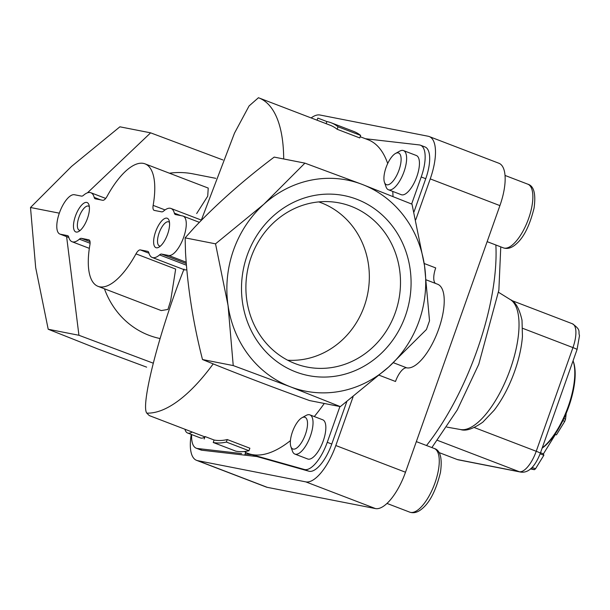 <?xml version="1.0" encoding="UTF-8"?>
<svg xmlns="http://www.w3.org/2000/svg" width="610" height="610" viewBox="0 0 610 610"><rect width="100%" height="100%" fill="white"/><g stroke="black" fill="none" stroke-linecap="round" stroke-linejoin="round"><path stroke-width="0.91" d="M542.13 448.152A51.431 19.764 -69 0 0 568.314 407.892A51.431 19.764 -69 0 0 573.53 362.119L573.118 360.937A52.475 20.16 -69 0 0 573.064 360.792M542.221 447.9A52.475 20.16 -69 0 0 568.192 406.565A52.475 20.16 -69 0 0 573.118 360.937M228.048 305.419L233.233 365.573L290.444 386.816A107.581 99.102 -78.9 0 1 228.048 305.419A107.581 99.102 -78.9 0 1 263.894 204.205A107.581 99.102 -78.9 0 1 362.134 184.38A107.581 99.102 -78.9 0 1 424.529 265.769A107.581 99.102 -78.9 0 1 388.684 366.991A107.581 99.102 -78.9 0 1 290.444 386.816L340.327 406.618L388.684 366.991L426.428 329.514L429.524 320.784L424.529 265.769L412.009 204.182L362.134 184.38L304.916 163.137L263.894 204.205L215.528 243.832L228.048 305.419M356.858 199.279A91.736 84.508 -78.9 0 1 379.496 355.005A91.736 84.508 -78.9 0 1 242.513 302.499A91.736 84.508 -78.9 0 1 356.858 199.279M72.064 241.735A26.238 10.08 111 0 0 79.391 239.166A7.869 3.027 111 0 1 81.397 238.342L88.732 239.783A7.869 3.027 111 0 1 88.93 239.837A7.869 3.027 111 0 1 89.906 244.823A65.598 25.208 111 0 0 98.05 286.349A65.598 25.208 111 0 0 135.977 253.867A7.869 3.027 111 0 1 140.33 249.909L147.666 251.35A7.869 3.027 111 0 1 147.864 251.412A7.869 3.027 111 0 1 148.87 252.807A26.238 10.08 111 0 0 152.21 257.466A26.238 10.08 111 0 0 159.546 254.904A7.869 3.027 111 0 1 161.551 254.08L168.634 255.468A20.992 8.067 111 0 0 183.412 237.953A20.992 8.067 111 0 0 183.145 216.115A20.992 8.067 111 0 0 182.626 215.97L175.543 214.575A7.869 3.027 111 0 1 175.344 214.522A7.869 3.027 111 0 1 174.338 213.126A26.238 10.08 111 0 0 170.998 208.467A26.238 10.08 111 0 0 163.663 211.029A7.869 3.027 111 0 1 161.658 211.853L154.322 210.412A7.869 3.027 111 0 1 154.124 210.358A7.869 3.027 111 0 1 153.148 205.372A65.598 25.208 111 0 0 145.005 163.846A65.598 25.208 111 0 0 107.078 196.328A7.869 3.027 111 0 1 102.724 200.286L95.389 198.845A7.869 3.027 111 0 1 95.191 198.791A7.869 3.027 111 0 1 94.192 197.388A26.238 10.08 111 0 0 90.844 192.729A26.238 10.08 111 0 0 83.509 195.291A7.869 3.027 111 0 1 81.504 196.115L74.42 194.727A20.992 8.067 111 0 0 59.65 212.25A20.992 8.067 111 0 0 59.91 234.08A20.992 8.067 111 0 0 60.428 234.225L67.519 235.62A7.869 3.027 111 0 1 67.71 235.673A7.869 3.027 111 0 1 68.716 237.069A26.238 10.08 111 0 0 72.064 241.735L89.342 248.354M135.977 253.867L175.665 269.079L170.663 300.684L167.925 309.445L161.276 310.581L98.05 286.349M152.21 257.466L184.716 269.925L186.812 269.795M304.916 163.137L274.187 157.098C244.107 179.759 217.495 203.252 194.338 227.576L185.135 237.862L215.528 243.832M185.135 237.862L185.516 252.494C187.628 287.821 193.286 323.498 202.497 359.534L233.233 365.573M248.987 450.729L226.371 442.059A170.556 65.529 111 0 1 213.233 442.494L235.849 451.164A170.556 65.529 -69 0 0 248.987 450.729L249.879 448.22L227.263 439.551A167.933 64.523 111 0 1 214.102 440.024L205.052 436.554L204.182 439.025M340.327 406.618L309.59 400.579C269.361 386.031 233.668 372.344 202.497 359.534M326.129 123.67L326.876 121.558L317.825 118.088L317.078 120.208M326.876 121.558A170.556 65.529 111 0 1 331.093 122.762A170.556 65.529 111 0 1 338.024 126.758L360.647 135.428A170.556 65.529 -69 0 0 353.716 131.432L331.093 122.762M358.489 133.872L357.658 133.354M145.005 163.846L208.231 188.078L207.728 196.153L196.679 213.546M166.85 218.151A15.746 6.047 -69 0 0 154.742 234.476A15.746 6.047 -69 0 0 158.829 247.233A15.746 6.047 -69 0 0 167.254 235.132A15.746 6.047 -69 0 0 169.077 220.5A15.746 6.047 -69 0 0 166.85 218.151M86.696 202.421A15.746 6.047 -69 0 0 74.595 218.738A15.746 6.047 -69 0 0 78.682 231.503A15.746 6.047 -69 0 0 87.1 219.394A15.746 6.047 -69 0 0 88.923 204.762A15.746 6.047 -69 0 0 86.696 202.421M87.459 192.821L150.624 132.843L119.888 126.811L71.522 166.439L30.5 207.507L35.685 267.66L48.205 329.248L98.08 349.05L146.644 367.151M59.315 213.164L30.5 207.507M153.255 363.186L78.934 335.279L48.205 329.248M78.934 335.279L66.612 236.642M160.079 338.535A83.966 77.348 -78.9 0 1 104.44 288.797M204.929 436.905L149.29 415.585L146.766 413.115C140.392 404.636 160.171 328.744 184.045 269.086M226.371 442.059L227.263 439.551M213.233 442.494L214.102 440.024M244.9 454.633L245.777 452.162L244.13 451.53M426.375 279.929L437.583 284.222A44.606 17.141 111 0 1 438.14 330.62A44.606 17.141 111 0 1 406.756 367.845L393.366 362.714M346.785 401.685L331.779 444.042A31.484 12.101 111 0 1 308.896 471.217L256.909 456.539L201.971 450.233A31.484 12.101 111 0 1 200.804 449.944L196.283 448.213A31.484 12.101 111 0 1 191.647 434.564M339.923 406.534L327.257 442.311A31.484 12.101 111 0 1 304.367 469.486L252.387 454.808L256.909 456.539M252.387 454.808L245.136 453.977M241.621 453.573L197.449 448.495A31.484 12.101 111 0 1 196.283 448.213M365.428 138.737L419.299 144.928A31.484 12.101 111 0 1 420.465 145.21A31.484 12.101 111 0 1 421.22 176.969L411.636 204.03M420.465 145.21L424.987 146.941A31.484 12.101 111 0 1 425.742 178.707L413.946 212.021M201.338 220.096L234.507 133.102L249.078 105.949L258.449 97.737A167.933 64.523 111 0 1 258.701 97.829A167.933 64.523 111 0 1 283.696 158.966M258.388 97.714L330.155 125.218A167.933 64.523 111 0 1 337.132 129.267L338.024 126.758M337.132 129.267L359.755 137.936L360.647 135.428M169.42 173.202A83.966 77.348 -78.9 0 1 193.019 173.865L215.787 178.333M150.624 132.843L222.924 159.957M245.647 452.513L247.896 453.375A167.933 64.523 -69 0 0 290.421 440.641M314.295 416.554A167.933 64.523 -69 0 0 324.291 403.469M353.076 396.797L335.82 445.521A41.983 16.134 111 0 1 305.808 481.877L197.602 460.634A41.983 16.134 111 0 1 196.565 460.337A41.983 16.134 111 0 1 191.243 434.404M379.306 375.272L395.501 381.479A15.746 6.047 111 0 1 406.756 367.845M435.403 283.391A15.746 6.047 111 0 1 435.715 267.92L424.194 263.505M311.138 117.928A41.983 16.134 111 0 1 319.991 115.016L428.197 136.251A41.983 16.134 111 0 1 429.234 136.556A41.983 16.134 111 0 1 430.241 178.898L415.776 219.745M403.492 150.578L416.31 155.489A20.992 8.067 111 0 1 416.577 177.327A20.992 8.067 111 0 1 401.807 194.842A20.992 8.067 111 0 1 401.288 194.697L388.471 189.779A20.992 8.067 -69 0 0 403.515 173.065A20.992 8.067 -69 0 0 403.492 150.578A20.992 8.067 -69 0 0 402.974 150.434A20.992 8.067 -69 0 0 399.68 151.158L395.501 153.476A16.966 6.519 -69 0 0 386.427 166.515A16.966 6.519 -69 0 0 384.46 182.283A16.966 6.519 -69 0 0 397.407 174.002A16.966 6.519 -69 0 0 398.162 152.889A16.966 6.519 -69 0 0 395.501 153.476M204.914 436.951A20.992 8.067 111 0 1 200.957 438.079A20.992 8.067 111 0 1 200.438 437.934L187.621 433.016A20.992 8.067 -69 0 0 192.142 432.01M309.903 414.876L322.721 419.787A20.992 8.067 111 0 1 322.987 441.617A20.992 8.067 111 0 1 308.218 459.139A20.992 8.067 111 0 1 307.699 458.987L294.882 454.076A20.992 8.067 -69 0 0 309.926 437.362A20.992 8.067 -69 0 0 309.903 414.876A20.992 8.067 -69 0 0 309.384 414.724A20.992 8.067 -69 0 0 306.09 415.448L301.912 417.766A16.966 6.519 -69 0 0 292.838 430.812A16.966 6.519 -69 0 0 290.863 446.581A16.966 6.519 -69 0 0 303.818 438.293A16.966 6.519 -69 0 0 304.573 417.179A16.966 6.519 -69 0 0 301.912 417.766M393.008 196.473A167.933 64.523 -69 0 0 392.771 191.433M387.701 163.533A167.933 64.523 -69 0 0 368.097 139.759L360.182 136.724M429.234 136.556L498.904 163.259A41.983 16.134 111 0 1 499.91 205.608L405.497 472.231A41.983 16.134 111 0 1 375.478 508.58L267.271 487.337A41.983 16.134 111 0 1 266.235 487.039L196.565 460.337M351.07 206.294A83.646 77.051 -78.9 0 1 396.424 309.262A83.646 77.051 -78.9 0 1 301.546 365.741A83.646 77.051 -78.9 0 1 247.591 270.146A83.646 77.051 -78.9 0 1 333.678 202.04A83.646 77.051 -78.9 0 1 351.07 206.294M318.74 201.91A81.275 74.87 -78.9 0 1 321.31 202.833A81.275 74.87 -78.9 0 1 367.395 295.171A81.275 74.87 -78.9 0 1 287.668 360.22M89.342 206.706A12.902 4.956 -69 0 0 88.519 206.119A12.902 4.956 -69 0 0 88.198 206.027A12.902 4.956 -69 0 0 79.117 216.802A12.902 4.956 -69 0 0 79.285 230.214A12.902 4.956 -69 0 0 80.291 230.328M169.496 222.444A12.902 4.956 -69 0 0 168.673 221.857A12.902 4.956 -69 0 0 168.352 221.765A12.902 4.956 -69 0 0 159.271 232.532A12.902 4.956 -69 0 0 159.439 245.952A12.902 4.956 -69 0 0 160.438 246.066M290.863 446.581L292.426 451.095A20.992 8.067 -69 0 0 294.882 454.076M184.883 429.226L185.165 430.042A20.992 8.067 -69 0 0 187.621 433.016M384.46 182.283L386.016 186.805A20.992 8.067 -69 0 0 388.471 189.779M457.225 459.528A7.351 6.771 101.1 0 0 458.262 459.826L520.376 472.026A7.351 6.771 -78.9 0 1 519.346 471.728L457.225 459.528L438.864 452.49M566.21 413.313L565.531 419.2A62.975 24.194 111 0 1 564.768 421.365L556.442 434.861L554.993 434.312M555.39 434.465L543.426 453.855L543.861 455.258L535.534 468.762A62.975 24.194 111 0 1 534.39 469.692L530.448 468.922M531.035 468.404L534.39 469.692M532.05 467.428L535.534 468.762M562.893 420.648L564.768 421.365M563.884 418.574L565.531 419.2M540.506 452.734L543.426 453.855M540.117 453.825L543.861 455.258M79.391 239.166L90.089 243.268M81.397 238.342L90.021 241.644M88.732 239.783L89.113 239.928M140.33 249.909L148.985 253.226M147.666 251.35L148.047 251.495M159.546 254.904L186.416 265.205M161.551 254.08L186.286 263.558M168.634 255.468L186.18 262.193M174.338 213.126L180.857 215.62M153.148 205.372L165.043 209.931M94.192 197.388L100.703 199.889M60.428 234.225L68.816 237.442M213.195 363.888A167.933 64.523 111 0 1 146.766 413.115M327.257 442.311L331.779 444.042M304.367 469.486L308.896 471.217M197.449 448.495L201.971 450.233M421.22 176.969L425.742 178.707M267.271 487.337L197.602 460.634M375.478 508.58L305.808 481.877M405.497 472.231L335.82 445.521M499.91 205.608L430.241 178.898M510.402 299.647C515.488 301.752 519.362 308.614 522.015 320.219L522.442 336.522C521.42 348.95 518.294 361.982 513.063 375.615C507.871 388.982 501.565 400.526 494.153 410.255L482.838 422.143C473.23 428.883 465.819 431.354 460.611 429.554A69.754 26.802 -69 0 0 508.694 373.488A69.754 26.802 -69 0 0 510.402 299.647L498.53 292.281M426.512 445.513A152.553 58.613 -69 0 0 495.861 244.991M434.183 448.457C440.336 450.18 442.425 458.156 440.473 472.376C436.12 489.967 430.103 501.992 422.425 508.45C418.063 512.301 413.839 513.544 409.767 512.156A34.114 13.107 -69 0 0 434.213 484.996A34.114 13.107 -69 0 0 434.183 448.457L416.333 441.617M527.78 184.167C533.925 185.89 536.022 193.866 534.063 208.086C529.709 225.677 523.693 237.694 516.014 244.16C511.653 248.011 507.436 249.246 503.364 247.866A34.114 13.107 -69 0 0 527.81 220.706A34.114 13.107 -69 0 0 527.78 184.167L505.019 175.444M474.305 427.541L536.228 451.278L572.95 347.593L522.686 328.325M577.068 349.492A7.351 0.45 -160.5 0 0 572.95 347.593A23.615 9.074 111 0 0 572.386 323.765C581.711 330.323 577.914 331.36 579.5 335.63L577.068 349.492L540.353 453.177A7.351 0.45 -160.5 0 0 536.228 451.278A23.615 9.074 111 0 1 519.346 471.728L437.545 440.374M183.145 216.115L199.386 222.345M170.998 208.467L201.521 220.164M90.844 192.729L105.705 198.425M59.91 234.08L68.831 237.496M431.88 447.572L457.286 409.912L478.766 364.284L498.866 290.078L500.772 246.875M460.611 429.554L446.863 427.099M409.767 512.156L386.999 503.433M503.364 247.866L487.146 241.651M540.353 453.177C534.871 467.092 528.214 473.368 520.376 472.026M511.668 300.494L572.386 323.765"/></g></svg>
